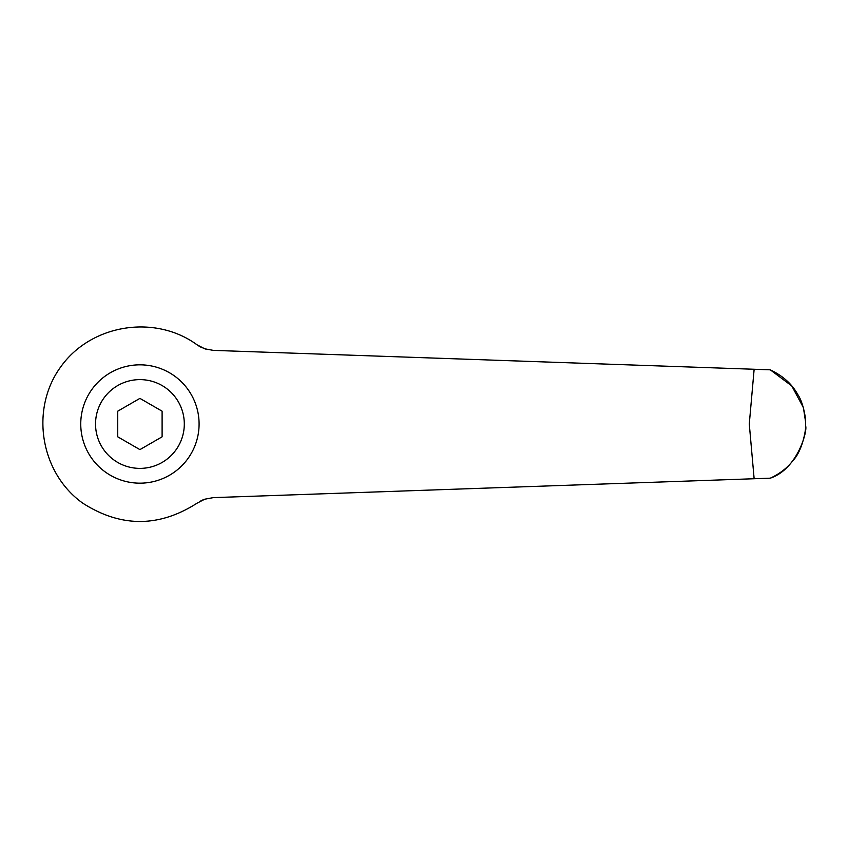 <?xml version="1.0" encoding="UTF-8"?>
<svg xmlns="http://www.w3.org/2000/svg" width="848" height="848" viewBox="0 0 848 848"><rect width="100%" height="100%" fill="white"/><g stroke="black" fill="none" stroke-linecap="round" stroke-linejoin="round"><path stroke-width="1.27" d="M197.022 503.203C158.958 527.562 120.882 527.562 82.818 503.203C40.216 472.961 29.86 409.054 60.717 366.898C90.959 324.296 154.866 313.94 197.022 344.797L204.739 348.793L213.293 350.372L754.137 369.262L749.282 424L754.137 478.738L213.293 497.628L204.739 499.207L197.022 503.203M139.92 483.169A59.169 59.169 0 0 0 199.089 424A59.169 59.169 0 0 0 139.92 364.831A59.169 59.169 0 0 0 80.751 424A59.169 59.169 0 0 0 139.92 483.169A59.169 59.169 0 0 1 80.751 424A59.169 59.169 0 0 1 139.92 364.831M139.92 398.38L162.106 411.185L162.106 436.815L139.92 449.62L117.734 436.815L117.734 411.185L139.92 398.38M202.746 499.97L199.397 501.656M198.835 346.005L200.382 346.896M200.52 346.97L205.969 349.185M754.137 478.738L770.27 478.177C779.884 473.735 787.495 467.799 793.113 460.4C803.575 449.419 806.331 425.579 805.6 425.961C807.741 430.148 797.894 468.955 770.27 478.177M803.501 408.259L805.6 422.039C805.939 419.834 803.65 402.98 797.714 394.426C791.958 384.006 782.81 375.802 770.27 369.823L754.137 369.262M770.291 369.834L791.788 385.967L803.194 407.21M805.6 425.961A665.68 665.68 0 0 0 805.6 424A665.68 665.68 0 0 0 805.6 422.039A665.68 665.68 0 0 1 805.6 424A665.68 665.68 0 0 0 805.6 422.039A665.68 665.68 0 0 1 805.6 424A665.68 665.68 0 0 1 805.6 425.961A665.68 665.68 0 0 0 805.6 424M184.302 424A44.382 44.382 0 0 0 139.92 379.618A44.382 44.382 0 0 0 95.538 424A44.382 44.382 0 0 0 139.92 468.382A44.382 44.382 0 0 0 184.302 424"/></g></svg>
